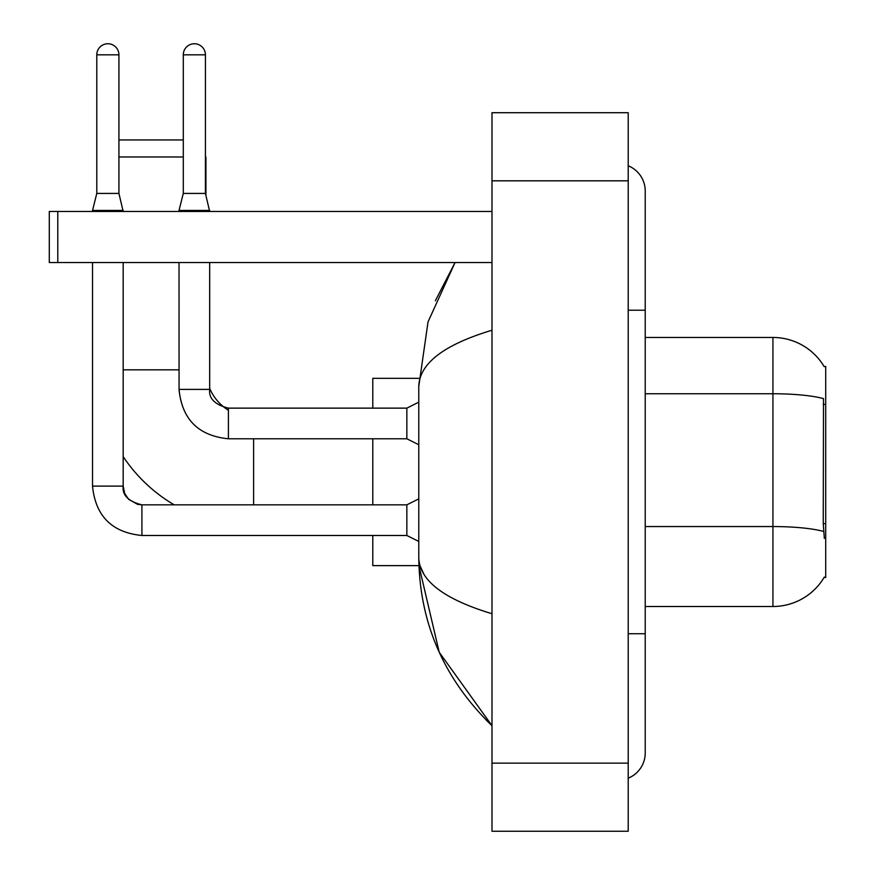 <?xml version="1.0" encoding="UTF-8"?>
<svg xmlns="http://www.w3.org/2000/svg" width="875" height="875" viewBox="0 0 875 875"><rect width="100%" height="100%" fill="white"/><g stroke="black" fill="none" stroke-linecap="round" stroke-linejoin="round"><path stroke-width="1.31" d="M645.225 606.495L772.931 606.495A59.598 59.598 0 0 0 824.337 577.041L824.042 577.544L825.716 577.544L825.716 366.417L824.173 366.625A59.598 59.598 0 0 0 772.931 337.466A59.598 59.598 0 0 1 824.042 366.417A59.598 59.598 0 0 0 772.931 337.466L645.225 337.466M824.337 538.388L823.244 523.589L823.495 398.617A59.598 10.347 180 0 0 772.931 393.75L772.931 337.466A59.598 59.598 0 0 1 824.173 366.625M174.191 504.842A156.647 156.647 0 0 1 123.178 456.575M228.408 410.288A47.677 47.677 0 0 1 224.809 407.805M179.025 262.544L179.058 389.397C181.989 419.355 198.45 435.816 228.408 438.78L228.408 408.133L224.755 407.772A47.677 47.677 0 0 1 209.683 388.347M118.923 139.956L183.291 139.956M183.291 156.975L118.923 156.975M205.931 195.464L205.931 156.975M372.794 438.78L372.794 504.842M372.794 535.489L372.794 565.633L418.917 565.633L439.217 652.236L491.991 725.681C443.898 679 419.497 622.934 418.775 557.462C419.311 580.377 443.723 599.134 491.991 613.736M418.917 378.328L372.794 378.328L372.794 408.133M118.923 193.419L96.786 193.419L96.786 54.819A11.069 11.069 0 0 1 107.855 43.75A11.069 11.069 0 0 1 118.923 54.819L118.923 193.419L123.178 211.466M418.775 541.45L406.853 535.489L406.853 504.842L418.775 498.881M92.531 262.544L92.531 486.117L123.178 486.117L123.178 262.544M92.531 211.466L92.531 210.448L123.178 210.448M205.417 193.419L183.291 193.419L183.291 54.819A11.069 11.069 0 0 1 194.359 43.75A11.069 11.069 0 0 1 205.417 54.819L205.417 193.419L209.683 211.466M418.775 444.741L406.853 438.78L406.853 408.133L418.775 402.172M406.853 438.78L228.408 438.78C198.45 435.816 181.989 419.355 179.025 389.397C181.989 419.355 198.45 435.816 228.408 438.78C198.45 435.816 181.989 419.355 179.025 389.397L209.683 389.397L209.683 262.544M179.025 211.466L179.025 210.448L209.683 210.448M57.794 262.544L49.284 262.544L49.284 211.466L57.794 211.466L57.794 262.544L491.991 262.544M491.991 211.466L57.794 211.466M628.206 633.741L645.225 633.741L645.225 191.034A27.245 27.245 0 0 0 628.206 165.78A27.245 27.245 0 0 1 645.225 191.034A27.245 27.245 0 0 0 628.206 165.78M628.206 778.181A27.245 27.245 0 0 0 645.225 752.927A27.245 27.245 0 0 1 628.206 778.181A27.245 27.245 0 0 0 645.225 752.927A27.245 27.245 0 0 1 628.206 778.181M491.991 330.225C443.822 344.739 419.42 363.508 418.775 386.498L418.775 557.462M491.991 831.25L628.206 831.25L628.206 112.711L491.991 112.711L491.991 831.25M418.775 386.498L428.028 321.902L455.055 262.544L435.345 300.781M423.883 574.142L419.978 565.633M825.716 404.403L823.244 404.403M825.716 523.589L823.244 523.589M772.931 606.495L772.931 393.75L645.225 393.75M823.67 531.475A59.598 10.347 180 0 0 772.931 526.553L645.225 526.553M123.178 369.819L179.025 369.819M253.608 504.842L253.608 438.78M406.853 535.489L141.914 535.489C111.956 532.525 95.495 516.075 92.531 486.117C95.495 516.075 111.956 532.525 141.914 535.489C111.956 532.525 95.495 516.075 92.531 486.117C95.495 516.075 111.956 532.525 141.914 535.489C111.956 532.525 95.495 516.075 92.531 486.117C95.495 516.075 111.956 532.525 141.914 535.489C111.956 532.525 95.495 516.075 92.531 486.117C95.495 516.075 111.956 532.525 141.914 535.489C111.956 532.525 95.495 516.075 92.531 486.117C95.495 516.075 111.956 532.525 141.914 535.489L141.914 504.875M96.786 54.819L118.923 54.819M183.291 54.819L205.417 54.819M209.683 389.397C208.644 398.486 214.889 404.72 228.408 408.133L224.755 407.772L228.408 408.133C214.889 404.72 208.644 398.486 209.683 389.397C208.644 398.486 214.889 404.72 228.408 408.133C214.889 404.72 208.644 398.486 209.683 389.397C208.644 398.486 214.889 404.72 228.408 408.133L406.853 408.133M628.206 310.22L645.225 310.22M491.991 763.142L628.206 763.142M491.991 180.819L628.206 180.819M123.178 486.117C122.15 495.195 128.395 501.441 141.914 504.842C128.395 501.441 122.15 495.195 123.178 486.117L124.666 493.423L128.669 499.352L137.528 504.317L141.914 504.842L406.853 504.842M96.786 193.419L92.531 210.448M179.025 389.397C181.989 419.355 198.45 435.816 228.408 438.78M183.291 193.419L179.025 210.448M645.225 633.741L645.225 752.927M491.991 725.681L486.062 719.961"/></g></svg>
